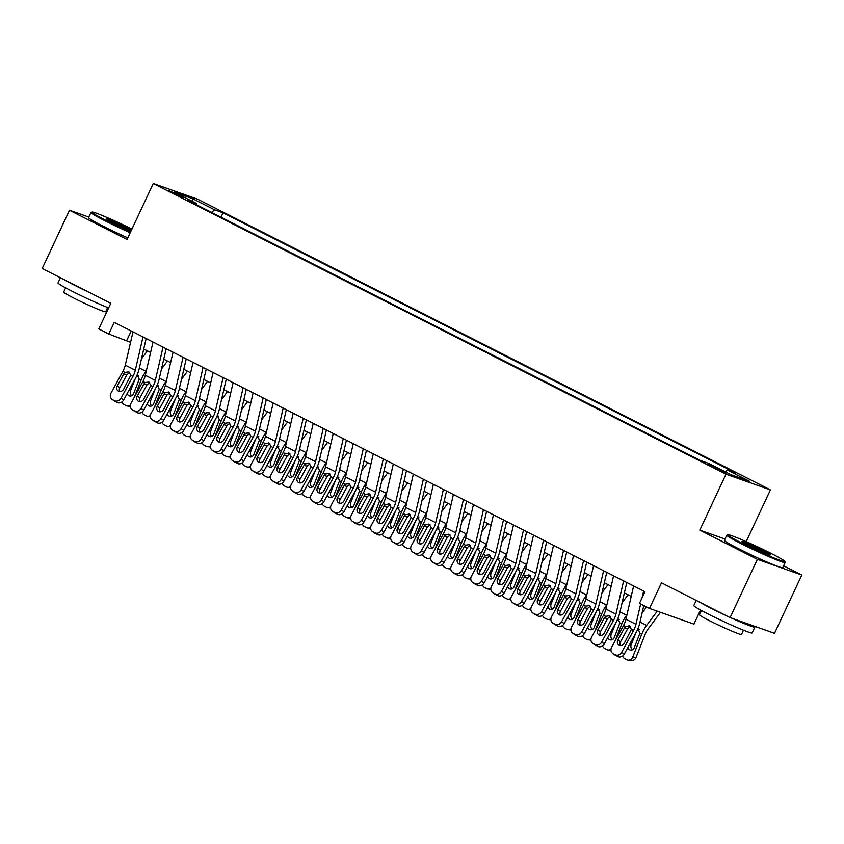 <?xml version="1.0" encoding="UTF-8"?>
<svg xmlns="http://www.w3.org/2000/svg" width="844" height="844" viewBox="0 0 844 844"><rect width="100%" height="100%" fill="white"/><g stroke="black" fill="none" stroke-linecap="round" stroke-linejoin="round"><path stroke-width="1.27" d="M172.292 192.727L183.602 197.58L179.972 195.439L168.663 190.586L172.292 192.727M770.424 489.879L197.686 199.216L153.27 183.538L726.009 474.201L770.424 489.879L746.191 541.626M724.985 539.021L699.803 530.127L757.384 559.35L801.8 575.028L783.601 565.796M801.8 575.028L774.507 633.285L730.092 617.608L661.506 582.803L649.49 608.44L693.916 624.117L700.52 610.012M88.82 217.066L69.493 210.251L42.2 268.508L110.786 303.312L98.78 328.949L108.792 334.034L130.567 342.305M757.384 559.35L730.092 617.608M649.49 608.44L639.478 603.354L644.943 591.697L114.256 322.376L108.792 334.034M722.749 470.92L707.388 463.978L715.311 468.293L726.262 472.988L722.749 470.92L722.422 471.617M196.441 204.723L196.388 203.404L187.99 200.429L700.647 460.613L709.055 463.578L731.083 474.75L749.324 481.196L727.296 470.013L735.704 472.978L223.038 212.804L214.64 209.839L211.559 212.403M196.388 203.404L174.36 192.221L192.611 198.656L214.64 209.839M699.803 530.127L726.009 474.201M69.493 210.251L127.064 239.464L153.27 183.538M143.744 348.983L150.601 352.465M163.768 359.154L170.625 362.625M183.792 369.313L190.649 372.795M203.815 379.473L210.673 382.954M223.85 389.643L230.697 393.114M243.874 399.803L250.731 403.284M263.898 409.962L270.755 413.444M283.922 420.133L290.779 423.604M303.945 430.292L310.803 433.774M323.98 440.452L330.827 443.933M344.004 450.622L350.861 454.093M364.028 460.782L370.885 464.263M384.052 470.941L390.909 474.423M404.076 481.101L410.933 484.583M424.11 491.271L430.957 494.753M444.134 501.431L450.991 504.912M464.158 511.591L471.015 515.072M484.182 521.761L491.039 525.242M504.206 531.92L511.063 535.402M524.229 542.08L531.087 545.562M544.264 552.25L551.111 555.732M564.288 562.41L571.145 565.891M584.312 572.57L591.169 576.051M604.336 582.74L611.193 586.221M624.36 592.899L631.217 596.381M131.21 330.985L126.8 340.385M725.196 471.764L727.296 470.013M220.991 217.182L223.038 212.804M192.611 198.656L192.348 201.347M643.645 591.043L642.073 597.816M640.659 603.956L635.954 624.296A12.892 6.319 -63.1 0 1 633.559 630.479L621.659 652.285L624.296 654.058A5.159 4.484 124.1 0 1 617.819 656.548L615.181 654.765A5.159 4.484 -55.9 0 0 621.659 652.285M643.814 605.549L639.784 622.988A19.328 9.484 -63.1 0 1 636.197 632.261L624.296 654.058M633.622 585.958L625.942 619.222A12.892 6.319 -63.1 0 1 623.547 625.393L611.647 647.2A5.159 4.484 -55.9 0 0 612.765 653.499A5.159 4.484 -55.9 0 0 613.177 653.752L615.181 654.765M630.341 626.491L627.609 628.78L624.433 627.989L617.882 639.984L620.519 641.767L627.609 628.78M613.177 653.752L617.819 656.548M615.814 655.535A5.159 4.484 124.1 0 1 615.392 655.282L612.765 653.499M620.519 641.767A4.125 3.587 -55.9 0 0 620.34 645.565M624.433 627.989L625.71 626.491L629.55 625.921L631.407 629.381L624.296 643.234A4.125 3.587 124.1 0 1 619.116 645.227A4.125 3.587 124.1 0 1 618.779 645.027A4.125 3.587 124.1 0 1 617.882 639.984M628.885 625.678L629.55 625.921M646.578 606.952L642.105 612.966M657.244 611.172L646.62 625.404A19.328 9.484 116.9 0 0 641.746 634.213L632.736 657.043L636.059 657.37A5.159 4.41 95.5 0 1 631.555 660.462L628.242 660.145A5.159 4.41 -84.5 0 0 632.736 657.043M660.504 612.322L648.319 628.664A12.892 6.319 116.9 0 0 645.059 634.54L636.059 657.37M638.011 628.569L639.879 633.274L634.298 647.612A4.125 3.524 95.5 0 1 630.7 650.091A4.125 3.524 95.5 0 1 629.603 649.774A4.125 3.524 95.5 0 1 627.809 647.622M628.242 660.145A5.159 4.41 -84.5 0 1 626.87 659.744L624.866 658.731A5.159 4.41 -84.5 0 1 622.608 655.988M639.267 629.624L636.946 630.827M635.87 632.863L631.206 644.689A4.125 3.524 -84.5 0 0 632.399 649.764M741.644 542.977A31.45 1.762 25.1 0 0 770.699 556.544A31.45 1.762 25.1 0 0 784.762 561.376A31.45 1.762 25.1 0 0 770.931 553.316A31.45 1.762 25.1 0 0 727.897 534.748A31.45 1.762 25.1 0 0 741.644 542.977M784.762 561.376L785.131 562.399A32.22 1.804 -154.9 0 1 785.131 562.515A32.22 1.804 -154.9 0 1 740.948 543.557A32.22 1.804 -154.9 0 1 726.779 535.18A32.22 1.804 -154.9 0 1 726.874 535.117L727.897 534.748M748.966 545.562A15.72 0.876 -154.9 0 1 742.045 541.531A15.72 0.876 -154.9 0 1 749.082 543.947A15.72 0.876 -154.9 0 1 763.609 550.731A15.72 0.876 -154.9 0 1 770.477 554.856A15.72 0.876 -154.9 0 1 748.966 545.562M768.483 554.339A14.949 0.833 25.1 0 0 762.923 551.311A14.949 0.833 25.1 0 0 743.722 542.745M753.84 625.995A32.22 1.804 -154.9 0 1 754.895 627.071L752.162 632.894A32.22 1.804 -154.9 0 1 707.989 613.936A32.22 1.804 -154.9 0 1 693.81 605.559L696.226 600.422M754.895 627.071A32.22 1.804 -154.9 0 1 732.086 618.314M725.703 615.381A32.22 1.804 -154.9 0 1 710.711 608.102A32.22 1.804 -154.9 0 1 699.982 602.331M743.469 630.204L741.486 634.424A23.199 1.298 -154.9 0 1 709.677 620.773A23.199 1.298 -154.9 0 1 699.476 614.749L701.459 610.518M785.131 562.515L782.736 567.643A32.22 1.804 -154.9 0 1 738.553 548.684A32.22 1.804 -154.9 0 1 724.384 540.308L726.779 535.18M131.938 229.051A31.45 1.762 25.1 0 0 92.07 212.066A31.45 1.762 25.1 0 0 105.816 220.305A31.45 1.762 25.1 0 0 130.567 232.005M130.219 232.744A32.22 1.804 -154.9 0 1 105.131 220.875A32.22 1.804 -154.9 0 1 90.962 212.509A32.22 1.804 -154.9 0 1 91.046 212.435L92.07 212.066M131.01 231.045A15.72 0.876 -154.9 0 1 113.138 222.89A15.72 0.876 -154.9 0 1 106.228 218.86A15.72 0.876 -154.9 0 1 113.265 221.276A15.72 0.876 -154.9 0 1 127.782 228.059A15.72 0.876 -154.9 0 1 131.495 230.011M131.136 230.771A14.949 0.833 25.1 0 0 127.096 228.629A14.949 0.833 25.1 0 0 107.895 220.062M108.633 307.912A32.22 1.804 -154.9 0 1 72.162 291.254A32.22 1.804 -154.9 0 1 57.993 282.888L60.399 277.739M89.875 292.71A32.22 1.804 -154.9 0 1 74.894 285.43A32.22 1.804 -154.9 0 1 64.165 279.649M107.642 307.522L105.669 311.752A23.199 1.298 -154.9 0 1 73.85 298.101A23.199 1.298 -154.9 0 1 63.648 292.066L65.632 287.846M127.813 237.871A32.22 1.804 -154.9 0 1 102.725 226.002A32.22 1.804 -154.9 0 1 88.557 217.636L90.962 212.509M623.611 580.883L615.93 614.137A12.892 6.319 -63.1 0 1 613.535 620.319L601.635 642.115L604.262 643.898A5.159 4.484 124.1 0 1 597.795 646.388L595.157 644.605A5.159 4.484 -55.9 0 0 601.635 642.115M626.775 582.487L619.76 612.828A19.328 9.484 -63.1 0 1 616.173 622.102L604.262 643.898M613.599 575.798L605.918 609.051A12.892 6.319 -63.1 0 1 603.523 615.234L591.612 637.041A5.159 4.484 -55.9 0 0 592.731 643.339A5.159 4.484 -55.9 0 0 593.153 643.592L595.157 644.605M610.317 616.331L607.585 618.61L604.409 617.829L597.858 629.814L600.495 631.597L607.585 618.61M593.153 643.592L597.795 646.388M595.79 645.365A5.159 4.484 124.1 0 1 595.368 645.122L592.731 643.339M600.495 631.597A4.125 3.587 -55.9 0 0 600.316 635.395M604.409 617.829L605.675 616.331L609.516 615.761L611.383 619.222L604.272 633.074A4.125 3.587 124.1 0 1 599.092 635.057A4.125 3.587 124.1 0 1 598.755 634.857A4.125 3.587 124.1 0 1 597.858 629.814M608.862 615.519L609.516 615.761M603.587 570.713L595.896 603.977A12.892 6.319 -63.1 0 1 593.511 610.149L581.6 631.956L584.238 633.739A5.159 4.484 124.1 0 1 577.771 636.218L575.133 634.445A5.159 4.484 -55.9 0 0 581.6 631.956M606.752 572.316L599.736 602.669A19.328 9.484 -63.1 0 1 596.149 611.932L584.238 633.739M593.575 565.638L585.884 598.892A12.892 6.319 -63.1 0 1 583.499 605.074L571.588 626.87A5.159 4.484 -55.9 0 0 572.707 633.179A5.159 4.484 -55.9 0 0 573.129 633.422L575.133 634.445M590.283 606.161L587.561 608.45L584.386 607.659L577.834 619.654L580.472 621.437L587.561 608.45M573.129 633.422L577.771 636.218M575.766 635.205A5.159 4.484 124.1 0 1 575.344 634.962L572.707 633.179M580.472 621.437A4.125 3.587 -55.9 0 0 580.282 625.235M584.386 607.659L585.652 606.161L589.492 605.591L591.349 609.062L584.238 622.904A4.125 3.587 124.1 0 1 579.068 624.898A4.125 3.587 124.1 0 1 578.731 624.697A4.125 3.587 124.1 0 1 577.834 619.654M588.838 605.348L589.492 605.591M583.563 560.553L575.872 593.807A12.892 6.319 -63.1 0 1 573.487 599.989L561.576 621.796L564.214 623.568A5.159 4.484 124.1 0 1 557.747 626.058L555.109 624.275A5.159 4.484 -55.9 0 0 561.576 621.796M586.717 562.157L579.701 592.499A19.328 9.484 -63.1 0 1 576.125 601.772L564.214 623.568M573.551 555.468L565.86 588.732A12.892 6.319 -63.1 0 1 563.476 594.904L551.565 616.711A5.159 4.484 -55.9 0 0 552.683 623.009A5.159 4.484 -55.9 0 0 553.105 623.262L555.109 624.275M570.259 596.001L567.537 598.29L564.362 597.499L557.81 609.495L560.448 611.278L567.537 598.29M553.105 623.262L557.747 626.058M555.742 625.045A5.159 4.484 124.1 0 1 555.32 624.792L552.683 623.009M560.448 611.278A4.125 3.587 -55.9 0 0 560.258 615.076M564.362 597.499L565.628 596.001L569.468 595.431L571.325 598.892L564.214 612.744A4.125 3.587 124.1 0 1 559.034 614.738A4.125 3.587 124.1 0 1 558.707 614.537A4.125 3.587 124.1 0 1 557.81 609.495M568.803 595.189L569.468 595.431M563.539 550.394L555.848 583.647A12.892 6.319 -63.1 0 1 553.464 589.829L541.553 611.626L544.19 613.409A5.159 4.484 124.1 0 1 537.712 615.898L535.085 614.115A5.159 4.484 -55.9 0 0 541.553 611.626M566.693 551.997L559.678 582.339A19.328 9.484 -63.1 0 1 556.091 591.612L544.19 613.409M553.527 545.308L545.836 578.562A12.892 6.319 -63.1 0 1 543.441 584.744L531.541 606.551A5.159 4.484 -55.9 0 0 532.659 612.849A5.159 4.484 -55.9 0 0 533.081 613.103L535.085 614.115M550.235 585.841L547.513 588.12L544.327 587.34L537.786 599.335L540.413 601.107L547.513 588.12M533.081 613.103L537.712 615.898M535.718 614.875A5.159 4.484 124.1 0 1 535.296 614.632L532.659 612.849M540.413 601.107A4.125 3.587 -55.9 0 0 540.234 604.905M544.327 587.34L545.604 585.841L549.444 585.272L551.301 588.732L544.19 602.584A4.125 3.587 124.1 0 1 539.01 604.568A4.125 3.587 124.1 0 1 538.672 604.378A4.125 3.587 124.1 0 1 537.786 599.335M548.779 585.029L549.444 585.272M628.063 594.777L622.081 602.795M626.976 614.738L626.596 615.244A19.328 9.484 116.9 0 0 621.711 624.054L615.044 640.965M617.987 618.409L619.855 623.115L614.274 637.452A4.125 3.524 95.5 0 1 610.666 639.931A4.125 3.524 95.5 0 1 609.579 639.615A4.125 3.524 95.5 0 1 607.785 637.463M610.993 649.173A5.159 4.41 -84.5 0 1 608.218 649.986A5.159 4.41 -84.5 0 1 606.847 649.585L604.842 648.561A5.159 4.41 -84.5 0 1 602.584 645.818M619.243 619.464L616.922 620.667M615.846 622.703L611.183 634.519A4.125 3.524 -84.5 0 0 612.375 639.604M608.028 584.607L602.046 592.636M606.952 604.578L606.572 605.085A19.328 9.484 116.9 0 0 601.688 613.894L595.02 630.795M597.963 608.239L599.831 612.944L594.239 627.292A4.125 3.524 95.5 0 1 590.642 629.772A4.125 3.524 95.5 0 1 589.545 629.445A4.125 3.524 95.5 0 1 587.751 627.303M590.969 639.014A5.159 4.41 -84.5 0 1 588.184 639.815A5.159 4.41 -84.5 0 1 586.823 639.414L584.818 638.402A5.159 4.41 -84.5 0 1 582.56 635.659M599.219 609.294L596.887 610.497M595.822 612.533L591.159 624.36A4.125 3.524 -84.5 0 0 592.351 629.445M588.004 574.447L582.022 582.476M586.918 594.419L586.548 594.914A19.328 9.484 116.9 0 0 581.664 603.724L574.996 620.635M577.94 598.079L579.807 602.785L574.215 617.122A4.125 3.524 95.5 0 1 570.618 619.601A4.125 3.524 95.5 0 1 569.521 619.285A4.125 3.524 95.5 0 1 567.727 617.133M570.934 628.854A5.159 4.41 -84.5 0 1 568.16 629.656A5.159 4.41 -84.5 0 1 566.788 629.255L564.794 628.242A5.159 4.41 -84.5 0 1 562.537 625.499M579.195 599.134L576.863 600.337M575.787 602.373L571.135 614.2A4.125 3.524 -84.5 0 0 572.327 619.274M567.98 564.288L561.999 572.306M566.894 584.248L566.524 584.755A19.328 9.484 116.9 0 0 561.64 593.564L554.972 610.476M557.905 587.92L559.783 592.625L554.191 606.963A4.125 3.524 95.5 0 1 550.594 609.442A4.125 3.524 95.5 0 1 549.497 609.125A4.125 3.524 95.5 0 1 547.703 606.973M550.91 618.684A5.159 4.41 -84.5 0 1 548.136 619.496A5.159 4.41 -84.5 0 1 546.764 619.095L544.76 618.072A5.159 4.41 -84.5 0 1 542.502 615.339M559.161 588.975L556.84 590.178M555.763 592.214L551.1 604.03A4.125 3.524 -84.5 0 0 552.303 609.115M543.515 540.223L535.824 573.487A12.892 6.319 -63.1 0 1 533.429 579.659L521.529 601.466L524.166 603.249A5.159 4.484 124.1 0 1 517.688 605.728L515.051 603.956A5.159 4.484 -55.9 0 0 521.529 601.466M546.669 541.827L539.654 572.179A19.328 9.484 -63.1 0 1 536.067 581.442L524.166 603.249M533.503 535.149L525.812 568.402A12.892 6.319 -63.1 0 1 523.417 574.585L511.517 596.381A5.159 4.484 -55.9 0 0 512.635 602.69A5.159 4.484 -55.9 0 0 513.057 602.933L515.051 603.956M530.211 575.671L527.489 577.961L524.303 577.18L517.752 589.165L520.389 590.948L527.489 577.961M513.057 602.933L517.688 605.728M515.684 604.715A5.159 4.484 124.1 0 1 515.273 604.473L512.635 602.69M520.389 590.948A4.125 3.587 -55.9 0 0 520.21 594.746M524.303 577.18L525.58 575.671L529.42 575.112L531.277 578.573L524.166 592.414A4.125 3.587 124.1 0 1 518.986 594.408A4.125 3.587 124.1 0 1 518.649 594.208A4.125 3.587 124.1 0 1 517.752 589.165M528.755 574.859L529.42 575.112M547.956 554.118L541.975 562.146M546.87 574.089L546.49 574.595A19.328 9.484 116.9 0 0 541.616 583.404L534.948 600.306M537.881 577.75L539.759 582.455L534.168 596.803A4.125 3.524 95.5 0 1 530.57 599.282A4.125 3.524 95.5 0 1 529.473 598.955A4.125 3.524 95.5 0 1 527.679 596.813M530.887 608.524A5.159 4.41 -84.5 0 1 528.112 609.326A5.159 4.41 -84.5 0 1 526.74 608.925L524.736 607.912A5.159 4.41 -84.5 0 1 522.478 605.169M539.137 578.805L536.816 580.007M535.74 582.043L531.076 593.87A4.125 3.524 -84.5 0 0 532.269 598.955M523.48 530.064L515.8 563.317A12.892 6.319 -63.1 0 1 513.405 569.5L501.505 591.306L504.132 593.079A5.159 4.484 124.1 0 1 497.665 595.569L495.027 593.786A5.159 4.484 -55.9 0 0 501.505 591.306M526.645 531.667L519.63 562.02A19.328 9.484 -63.1 0 1 516.043 571.282L504.132 593.079M513.468 524.979L505.788 558.243A12.892 6.319 -63.1 0 1 503.393 564.414L491.493 586.221A5.159 4.484 -55.9 0 0 492.611 592.52A5.159 4.484 -55.9 0 0 493.023 592.773L495.027 593.786M510.187 565.512L507.455 567.801L504.279 567.01L497.728 579.005L500.365 580.788L507.455 567.801M493.023 592.773L497.665 595.569M495.66 594.556A5.159 4.484 124.1 0 1 495.238 594.303L492.611 592.52M500.365 580.788A4.125 3.587 -55.9 0 0 500.186 584.586M504.279 567.01L505.545 565.512L509.396 564.942L511.253 568.402L504.142 582.254A4.125 3.587 124.1 0 1 498.962 584.248A4.125 3.587 124.1 0 1 498.625 584.048A4.125 3.587 124.1 0 1 497.728 579.005M508.732 564.699L509.396 564.942M527.933 543.958L521.951 551.987M526.846 563.929L526.466 564.425A19.328 9.484 116.9 0 0 521.581 573.234L514.924 590.146M517.857 567.59L519.725 572.295L514.144 586.633A4.125 3.524 95.5 0 1 510.536 589.112A4.125 3.524 95.5 0 1 509.449 588.795A4.125 3.524 95.5 0 1 507.655 586.643M510.863 598.364A5.159 4.41 -84.5 0 1 508.088 599.166A5.159 4.41 -84.5 0 1 506.716 598.765L504.712 597.752A5.159 4.41 -84.5 0 1 502.454 595.009M519.113 568.645L516.792 569.848M515.716 571.884L511.053 583.71A4.125 3.524 -84.5 0 0 512.245 588.785M503.457 519.904L495.766 553.158A12.892 6.319 -63.1 0 1 493.381 559.34L481.47 581.136L484.108 582.919A5.159 4.484 124.1 0 1 477.641 585.409L475.003 583.626A5.159 4.484 -55.9 0 0 481.47 581.136M506.622 521.508L499.606 551.849A19.328 9.484 -63.1 0 1 496.019 561.123L484.108 582.919M493.445 514.819L485.754 548.072A12.892 6.319 -63.1 0 1 483.369 554.255L471.458 576.062A5.159 4.484 -55.9 0 0 472.577 582.36A5.159 4.484 -55.9 0 0 472.999 582.613L475.003 583.626M490.153 555.352L487.431 557.631L484.256 556.85L477.704 568.845L480.341 570.618L487.431 557.631M472.999 582.613L477.641 585.409M475.636 584.386A5.159 4.484 124.1 0 1 475.214 584.143L472.577 582.36M480.341 570.618A4.125 3.587 -55.9 0 0 480.162 574.416M484.256 556.85L485.522 555.352L489.362 554.782L491.219 558.243L484.118 572.095A4.125 3.587 124.1 0 1 478.938 574.078A4.125 3.587 124.1 0 1 478.601 573.888A4.125 3.587 124.1 0 1 477.704 568.845M488.708 554.54L489.362 554.782M507.898 533.798L501.916 541.816M506.822 553.759L506.442 554.265A19.328 9.484 116.9 0 0 501.558 563.075L494.89 579.986M497.833 557.43L499.701 562.136L494.12 576.473A4.125 3.524 95.5 0 1 490.512 578.952A4.125 3.524 95.5 0 1 489.414 578.636A4.125 3.524 95.5 0 1 487.621 576.484M490.839 588.194A5.159 4.41 -84.5 0 1 488.054 589.006A5.159 4.41 -84.5 0 1 486.693 588.606L484.688 587.582A5.159 4.41 -84.5 0 1 482.43 584.85M499.089 558.485L496.757 559.688M495.692 561.724L491.029 573.54A4.125 3.524 -84.5 0 0 492.221 578.625M483.433 509.734L475.742 542.998A12.892 6.319 -63.1 0 1 473.357 549.17L461.446 570.977L464.084 572.759A5.159 4.484 124.1 0 1 457.617 575.239L454.979 573.466A5.159 4.484 -55.9 0 0 461.446 570.977M486.587 511.337L479.571 541.69A19.328 9.484 -63.1 0 1 475.995 550.953L464.084 572.759M473.421 504.659L465.73 537.913A12.892 6.319 -63.1 0 1 463.345 544.095L451.434 565.891A5.159 4.484 -55.9 0 0 452.553 572.2A5.159 4.484 -55.9 0 0 452.975 572.443L454.979 573.466M470.129 545.182L467.407 547.471L464.232 546.69L457.68 558.675L460.318 560.458L467.407 547.471M452.975 572.443L457.617 575.239M455.612 574.226A5.159 4.484 124.1 0 1 455.19 573.983L452.553 572.2M460.318 560.458A4.125 3.587 -55.9 0 0 460.128 564.256M464.232 546.69L465.498 545.182L469.338 544.623L471.195 548.083L464.084 561.925A4.125 3.587 124.1 0 1 458.914 563.919A4.125 3.587 124.1 0 1 458.577 563.718A4.125 3.587 124.1 0 1 457.68 558.675M468.673 544.369L469.338 544.623M487.874 523.628L481.892 531.657M486.798 543.599L486.418 544.106A19.328 9.484 116.9 0 0 481.534 552.915L474.866 569.827M477.809 547.26L479.677 551.965L474.085 566.313A4.125 3.524 95.5 0 1 470.488 568.793A4.125 3.524 95.5 0 1 469.391 568.466A4.125 3.524 95.5 0 1 467.597 566.324M470.804 578.034A5.159 4.41 -84.5 0 1 468.03 578.836A5.159 4.41 -84.5 0 1 466.669 578.435L464.664 577.423A5.159 4.41 -84.5 0 1 462.406 574.68M479.065 548.315L476.733 549.518M475.657 551.554L471.005 563.381A4.125 3.524 -84.5 0 0 472.197 568.466M463.409 499.574L455.718 532.828A12.892 6.319 -63.1 0 1 453.333 539.01L441.423 560.817L444.06 562.6A5.159 4.484 124.1 0 1 437.582 565.079L434.955 563.296A5.159 4.484 -55.9 0 0 441.423 560.817M466.563 501.178L459.547 531.53A19.328 9.484 -63.1 0 1 455.96 540.793L444.06 562.6M453.397 494.489L445.706 527.753A12.892 6.319 -63.1 0 1 443.311 533.925L431.411 555.732A5.159 4.484 -55.9 0 0 432.529 562.03A5.159 4.484 -55.9 0 0 432.951 562.283L434.955 563.296M450.105 535.022L447.383 537.312L444.197 536.52L437.656 548.516L440.294 550.299L447.383 537.312M432.951 562.283L437.582 565.079M435.588 564.066A5.159 4.484 124.1 0 1 435.166 563.813L432.529 562.03M440.294 550.299A4.125 3.587 -55.9 0 0 440.104 554.097M444.197 536.52L445.474 535.022L449.314 534.452L451.171 537.913L444.06 551.765A4.125 3.587 124.1 0 1 438.88 553.759A4.125 3.587 124.1 0 1 438.553 553.558A4.125 3.587 124.1 0 1 437.656 548.516M448.649 534.21L449.314 534.452M467.85 513.468L461.868 521.497M466.764 533.44L466.394 533.936A19.328 9.484 116.9 0 0 461.51 542.745L454.842 559.656M457.775 537.101L459.653 541.806L454.061 556.143A4.125 3.524 95.5 0 1 450.464 558.622A4.125 3.524 95.5 0 1 449.367 558.306A4.125 3.524 95.5 0 1 447.573 556.154M450.78 567.875A5.159 4.41 -84.5 0 1 448.006 568.677A5.159 4.41 -84.5 0 1 446.634 568.276L444.64 567.263A5.159 4.41 -84.5 0 1 442.372 564.52M459.031 538.155L456.709 539.358M455.633 541.394L450.97 553.221A4.125 3.524 -84.5 0 0 452.173 558.295M443.385 489.414L435.694 522.668A12.892 6.319 -63.1 0 1 433.299 528.85L421.399 550.647L424.036 552.43A5.159 4.484 124.1 0 1 417.558 554.919L414.921 553.136A5.159 4.484 -55.9 0 0 421.399 550.647M446.539 491.018L439.524 521.36A19.328 9.484 -63.1 0 1 435.937 530.633L424.036 552.43M433.373 484.329L425.682 517.583A12.892 6.319 -63.1 0 1 423.287 523.765L411.387 545.572A5.159 4.484 -55.9 0 0 412.505 551.87A5.159 4.484 -55.9 0 0 412.927 552.124L414.921 553.136M430.081 524.862L427.359 527.141L424.173 526.361L417.632 538.356L420.259 540.128L427.359 527.141M412.927 552.124L417.558 554.919M415.554 553.896A5.159 4.484 124.1 0 1 415.142 553.653L412.505 551.87M420.259 540.128A4.125 3.587 -55.9 0 0 420.08 543.926M424.173 526.361L425.45 524.862L429.29 524.293L431.147 527.753L424.036 541.605A4.125 3.587 124.1 0 1 418.856 543.589A4.125 3.587 124.1 0 1 418.518 543.399A4.125 3.587 124.1 0 1 417.632 538.356M428.625 524.05L429.29 524.293M447.826 503.309L441.845 511.327M446.74 523.269L446.36 523.776A19.328 9.484 116.9 0 0 441.486 532.585L434.818 549.497M437.751 526.941L439.629 531.646L434.038 545.984A4.125 3.524 95.5 0 1 430.44 548.463A4.125 3.524 95.5 0 1 429.343 548.146A4.125 3.524 95.5 0 1 427.549 545.994M430.756 557.705A5.159 4.41 -84.5 0 1 427.982 558.517A5.159 4.41 -84.5 0 1 426.61 558.116L424.606 557.093A5.159 4.41 -84.5 0 1 422.348 554.36M439.007 527.996L436.686 529.199M435.609 531.235L430.946 543.051A4.125 3.524 -84.5 0 0 432.139 548.136M423.361 479.244L415.67 512.508A12.892 6.319 -63.1 0 1 413.275 518.68L401.375 540.487L404.002 542.27A5.159 4.484 124.1 0 1 397.535 544.749L394.897 542.977A5.159 4.484 -55.9 0 0 401.375 540.487M426.515 480.848L419.5 511.2A19.328 9.484 -63.1 0 1 415.913 520.463L404.002 542.27M413.338 474.17L405.658 507.423A12.892 6.319 -63.1 0 1 403.263 513.606L391.363 535.402A5.159 4.484 -55.9 0 0 392.481 541.711A5.159 4.484 -55.9 0 0 392.893 541.953L394.897 542.977M410.057 514.692L407.325 516.982L404.149 516.201L397.598 528.186L400.235 529.969L407.325 516.982M392.893 541.953L397.535 544.749M395.53 543.736A5.159 4.484 124.1 0 1 395.108 543.494L392.481 541.711M400.235 529.969A4.125 3.587 -55.9 0 0 400.056 533.767M404.149 516.201L405.426 514.703L409.266 514.133L411.123 517.594L404.012 531.435A4.125 3.587 124.1 0 1 398.832 533.429A4.125 3.587 124.1 0 1 398.495 533.229A4.125 3.587 124.1 0 1 397.598 528.186M408.601 513.88L409.266 514.133M427.802 493.139L421.821 501.167M426.716 513.11L426.336 513.616A19.328 9.484 116.9 0 0 421.462 522.425L414.794 539.337M417.727 516.771L419.595 521.476L414.014 535.824A4.125 3.524 95.5 0 1 410.406 538.303A4.125 3.524 95.5 0 1 409.319 537.976A4.125 3.524 95.5 0 1 407.525 535.834M410.733 547.545A5.159 4.41 -84.5 0 1 407.958 548.347A5.159 4.41 -84.5 0 1 406.586 547.946L404.582 546.933A5.159 4.41 -84.5 0 1 402.324 544.19M418.983 517.826L416.662 519.028M415.586 521.064L410.922 532.891A4.125 3.524 -84.5 0 0 412.115 537.976M403.327 469.085L395.646 502.338A12.892 6.319 -63.1 0 1 393.251 508.521L381.34 530.327L383.978 532.11A5.159 4.484 124.1 0 1 377.511 534.59L374.873 532.807A5.159 4.484 -55.9 0 0 381.34 530.327M406.491 470.688L399.476 501.041A19.328 9.484 -63.1 0 1 395.889 510.303L383.978 532.11M393.315 464L385.624 497.264A12.892 6.319 -63.1 0 1 383.239 503.435L371.328 525.242A5.159 4.484 -55.9 0 0 372.447 531.551A5.159 4.484 -55.9 0 0 372.869 531.794L374.873 532.807M390.023 504.533L387.301 506.822L384.125 506.031L377.574 518.026L380.211 519.809L387.301 506.822M372.869 531.794L377.511 534.59M375.506 533.577A5.159 4.484 124.1 0 1 375.084 533.324L372.447 531.551M380.211 519.809A4.125 3.587 -55.9 0 0 380.032 523.607M384.125 506.031L385.392 504.533L389.232 503.963L391.099 507.423L383.988 521.275A4.125 3.587 124.1 0 1 378.808 523.269A4.125 3.587 124.1 0 1 378.471 523.069A4.125 3.587 124.1 0 1 377.574 518.026M388.578 503.72L389.232 503.963M407.768 482.979L401.786 491.008M406.692 502.95L406.312 503.446A19.328 9.484 116.9 0 0 401.427 512.255L394.76 529.167M397.703 506.611L399.571 511.316L393.99 525.654A4.125 3.524 95.5 0 1 390.382 528.133A4.125 3.524 95.5 0 1 389.284 527.817A4.125 3.524 95.5 0 1 387.501 525.664M390.709 537.385A5.159 4.41 -84.5 0 1 387.934 538.187A5.159 4.41 -84.5 0 1 386.563 537.786L384.558 536.773A5.159 4.41 -84.5 0 1 382.3 534.03M398.959 507.666L396.627 508.869M395.562 510.905L390.899 522.731A4.125 3.524 -84.5 0 0 392.091 527.806M387.744 472.819L381.762 480.837M386.668 492.78L386.288 493.286A19.328 9.484 116.9 0 0 381.404 502.096L374.736 519.007M377.679 496.451L379.547 501.157L373.955 515.494A4.125 3.524 95.5 0 1 370.358 517.973A4.125 3.524 95.5 0 1 369.261 517.657A4.125 3.524 95.5 0 1 367.467 515.505M370.685 527.215A5.159 4.41 -84.5 0 1 367.9 528.027A5.159 4.41 -84.5 0 1 366.539 527.627L364.534 526.603A5.159 4.41 -84.5 0 1 362.276 523.871M378.935 497.506L376.603 498.709M375.527 500.745L370.875 512.561A4.125 3.524 -84.5 0 0 372.067 517.646M367.72 462.66L361.738 470.678M366.634 482.62L366.264 483.127A19.328 9.484 116.9 0 0 361.38 491.936L354.712 508.848M357.656 486.281L359.523 490.986L353.931 505.334A4.125 3.524 95.5 0 1 350.334 507.814A4.125 3.524 95.5 0 1 349.237 507.487A4.125 3.524 95.5 0 1 347.443 505.345M350.65 517.055A5.159 4.41 -84.5 0 1 347.876 517.857A5.159 4.41 -84.5 0 1 346.504 517.456L344.51 516.444A5.159 4.41 -84.5 0 1 342.242 513.701M358.9 487.336L356.579 488.539M355.503 490.575L350.84 502.402A4.125 3.524 -84.5 0 0 352.043 507.487M383.303 458.925L375.612 492.179A12.892 6.319 -63.1 0 1 373.227 498.361L361.316 520.157L363.954 521.94A5.159 4.484 124.1 0 1 357.487 524.43L354.849 522.647A5.159 4.484 -55.9 0 0 361.316 520.157M386.457 460.529L379.441 490.87A19.328 9.484 -63.1 0 1 375.865 500.144L363.954 521.94M373.291 453.84L365.6 487.104A12.892 6.319 -63.1 0 1 363.215 493.276L351.304 515.083A5.159 4.484 -55.9 0 0 352.423 521.381A5.159 4.484 -55.9 0 0 352.845 521.634L354.849 522.647M369.999 494.373L367.277 496.652L364.102 495.871L357.55 507.866L360.188 509.639L367.277 496.652M352.845 521.634L357.487 524.43M355.482 523.407A5.159 4.484 124.1 0 1 355.06 523.164L352.423 521.381M360.188 509.639A4.125 3.587 -55.9 0 0 359.998 513.437M364.102 495.871L365.368 494.373L369.208 493.803L371.065 497.264L363.954 511.116A4.125 3.587 124.1 0 1 358.784 513.099A4.125 3.587 124.1 0 1 358.447 512.909A4.125 3.587 124.1 0 1 357.55 507.866M368.543 493.561L369.208 493.803M363.279 448.765L355.588 482.019A12.892 6.319 -63.1 0 1 353.203 488.191L341.292 509.998L343.93 511.781A5.159 4.484 124.1 0 1 337.452 514.26L334.825 512.487A5.159 4.484 -55.9 0 0 341.292 509.998M366.433 450.358L359.417 480.711A19.328 9.484 -63.1 0 1 355.83 489.974L343.93 511.781M353.267 443.68L345.576 476.934A12.892 6.319 -63.1 0 1 343.192 483.116L331.281 504.912A5.159 4.484 -55.9 0 0 332.399 511.221A5.159 4.484 -55.9 0 0 332.821 511.464L334.825 512.487M349.975 484.203L347.253 486.492L344.067 485.711L337.526 497.696L340.164 499.479L347.253 486.492M332.821 511.464L337.452 514.26M335.458 513.247A5.159 4.484 124.1 0 1 335.036 513.004L332.399 511.221M340.164 499.479A4.125 3.587 -55.9 0 0 339.974 503.277M344.067 485.711L345.344 484.213L349.184 483.644L351.041 487.104L343.93 500.956A4.125 3.587 124.1 0 1 338.75 502.94A4.125 3.587 124.1 0 1 338.423 502.739A4.125 3.587 124.1 0 1 337.526 497.696M348.519 483.39L349.184 483.644M343.255 438.595L335.564 471.859A12.892 6.319 -63.1 0 1 333.169 478.031L321.269 499.838L323.906 501.621A5.159 4.484 124.1 0 1 317.428 504.1L314.791 502.317A5.159 4.484 -55.9 0 0 321.269 499.838M346.409 440.199L339.393 470.551A19.328 9.484 -63.1 0 1 335.806 479.814L323.906 501.621M333.243 433.521L325.552 466.774A12.892 6.319 -63.1 0 1 323.157 472.946L311.257 494.753A5.159 4.484 -55.9 0 0 312.375 501.062A5.159 4.484 -55.9 0 0 312.797 501.304L314.791 502.317M329.951 474.043L327.229 476.332L324.043 475.541L317.502 487.537L320.129 489.32L327.229 476.332M312.797 501.304L317.428 504.1M315.424 503.087A5.159 4.484 124.1 0 1 315.012 502.834L312.375 501.062M320.129 489.32A4.125 3.587 -55.9 0 0 319.95 493.118M324.043 475.541L325.32 474.043L329.16 473.473L331.017 476.934L323.906 490.786A4.125 3.587 124.1 0 1 318.726 492.78A4.125 3.587 124.1 0 1 318.388 492.579A4.125 3.587 124.1 0 1 317.502 487.537M328.495 473.231L329.16 473.473M347.696 452.489L341.714 460.518M346.61 472.461L346.24 472.957A19.328 9.484 116.9 0 0 341.356 481.766L334.688 498.677M337.621 476.121L339.499 480.827L333.907 495.164A4.125 3.524 95.5 0 1 330.31 497.643A4.125 3.524 95.5 0 1 329.213 497.327A4.125 3.524 95.5 0 1 327.419 495.175M330.626 506.896A5.159 4.41 -84.5 0 1 327.852 507.698A5.159 4.41 -84.5 0 1 326.48 507.297L324.476 506.284A5.159 4.41 -84.5 0 1 322.218 503.541M338.877 477.176L336.556 478.379M335.479 480.415L330.816 492.242A4.125 3.524 -84.5 0 0 332.008 497.316M323.231 428.435L315.54 461.689A12.892 6.319 -63.1 0 1 313.145 467.871L301.245 489.668L303.882 491.451A5.159 4.484 124.1 0 1 297.404 493.94L294.767 492.157A5.159 4.484 -55.9 0 0 301.245 489.668M326.385 430.039L319.37 460.381A19.328 9.484 -63.1 0 1 315.783 469.654L303.882 491.451M313.208 423.35L305.528 456.615A12.892 6.319 -63.1 0 1 303.133 462.786L291.233 484.593A5.159 4.484 -55.9 0 0 292.351 490.892A5.159 4.484 -55.9 0 0 292.762 491.145L294.767 492.157M309.927 463.883L307.195 466.162L304.019 465.382L297.468 477.377L300.105 479.149L307.195 466.162M292.762 491.145L297.404 493.94M295.4 492.917A5.159 4.484 124.1 0 1 294.978 492.674L292.351 490.892M300.105 479.149A4.125 3.587 -55.9 0 0 299.926 482.947M304.019 465.382L305.296 463.883L309.136 463.314L310.993 466.774L303.882 480.626A4.125 3.587 124.1 0 1 298.702 482.61A4.125 3.587 124.1 0 1 298.365 482.42A4.125 3.587 124.1 0 1 297.468 477.377M308.471 463.071L309.136 463.314M327.672 442.33L321.691 450.348M326.586 462.29L326.206 462.797A19.328 9.484 116.9 0 0 321.332 471.606L314.664 488.518M317.597 465.962L319.465 470.667L313.884 485.005A4.125 3.524 95.5 0 1 310.276 487.484A4.125 3.524 95.5 0 1 309.189 487.167A4.125 3.524 95.5 0 1 307.395 485.015M310.603 496.726A5.159 4.41 -84.5 0 1 307.828 497.538A5.159 4.41 -84.5 0 1 306.456 497.137L304.452 496.114A5.159 4.41 -84.5 0 1 302.194 493.381M318.853 467.017L316.532 468.22M315.456 470.256L310.792 482.072A4.125 3.524 -84.5 0 0 311.985 487.157M303.196 418.276L295.516 451.529A12.892 6.319 -63.1 0 1 293.121 457.701L281.221 479.508L283.848 481.291A5.159 4.484 124.1 0 1 277.381 483.77L274.743 481.998A5.159 4.484 -55.9 0 0 281.221 479.508M306.361 419.869L299.346 450.221A19.328 9.484 -63.1 0 1 295.759 459.484L283.848 481.291M293.184 413.191L285.494 446.444A12.892 6.319 -63.1 0 1 283.109 452.627L271.198 474.423A5.159 4.484 -55.9 0 0 272.317 480.732A5.159 4.484 -55.9 0 0 272.739 480.974L274.743 481.998M289.903 453.713L287.171 456.003L283.995 455.222L277.444 467.207L280.081 468.99L287.171 456.003M272.739 480.974L277.381 483.77M275.376 482.757A5.159 4.484 124.1 0 1 274.954 482.515L272.317 480.732M280.081 468.99A4.125 3.587 -55.9 0 0 279.902 472.788M283.995 455.222L285.261 453.724L289.102 453.154L290.969 456.615L283.858 470.467A4.125 3.587 124.1 0 1 278.678 472.45A4.125 3.587 124.1 0 1 278.341 472.25A4.125 3.587 124.1 0 1 277.444 467.207M288.448 452.901L289.102 453.154M307.638 432.17L301.656 440.188M306.562 452.131L306.182 452.637A19.328 9.484 116.9 0 0 301.297 461.446L294.63 478.358M297.573 455.792L299.441 460.497L293.86 474.845A4.125 3.524 95.5 0 1 290.252 477.324A4.125 3.524 95.5 0 1 289.154 476.997A4.125 3.524 95.5 0 1 287.371 474.856M290.579 486.566A5.159 4.41 -84.5 0 1 287.804 487.368A5.159 4.41 -84.5 0 1 286.433 486.967L284.428 485.954A5.159 4.41 -84.5 0 1 282.17 483.211M298.829 456.847L296.508 458.049M295.432 460.086L290.769 471.912A4.125 3.524 -84.5 0 0 291.961 476.997M283.173 408.106L275.482 441.37A12.892 6.319 -63.1 0 1 273.097 447.542L261.186 469.348L263.824 471.131A5.159 4.484 124.1 0 1 257.357 473.611L254.719 471.828A5.159 4.484 -55.9 0 0 261.186 469.348M286.327 409.709L279.311 440.062A19.328 9.484 -63.1 0 1 275.735 449.324L263.824 471.131M273.161 403.031L265.47 436.285A12.892 6.319 -63.1 0 1 263.085 442.456L251.174 464.263A5.159 4.484 -55.9 0 0 252.293 470.572A5.159 4.484 -55.9 0 0 252.715 470.815L254.719 471.828M269.869 443.554L267.147 445.843L263.972 445.052L257.42 457.047L260.058 458.83L267.147 445.843M252.715 470.815L257.357 473.611M255.352 472.598A5.159 4.484 124.1 0 1 254.93 472.345L252.293 470.572M260.058 458.83A4.125 3.587 -55.9 0 0 259.868 462.628M263.972 445.052L265.238 443.554L269.078 442.984L270.935 446.444L263.824 460.296A4.125 3.587 124.1 0 1 258.654 462.29A4.125 3.587 124.1 0 1 258.317 462.09A4.125 3.587 124.1 0 1 257.42 457.047M268.424 442.741L269.078 442.984M287.614 422L281.632 430.029M286.538 441.971L286.158 442.478A19.328 9.484 116.9 0 0 281.274 451.276L274.606 468.188M277.549 445.632L279.417 450.337L273.825 464.685A4.125 3.524 95.5 0 1 270.228 467.154A4.125 3.524 95.5 0 1 269.13 466.837A4.125 3.524 95.5 0 1 267.337 464.685M270.555 476.406A5.159 4.41 -84.5 0 1 267.77 477.208A5.159 4.41 -84.5 0 1 266.409 476.807L264.404 475.794A5.159 4.41 -84.5 0 1 262.146 473.051M278.805 446.687L276.473 447.89M275.408 449.926L270.745 461.752A4.125 3.524 -84.5 0 0 271.937 466.827M263.149 397.946L255.458 431.2A12.892 6.319 -63.1 0 1 253.073 437.382L241.162 459.178L243.8 460.961A5.159 4.484 124.1 0 1 237.322 463.451L234.695 461.668A5.159 4.484 -55.9 0 0 241.162 459.178M266.303 399.55L259.287 429.891A19.328 9.484 -63.1 0 1 255.7 439.165L243.8 460.961M253.137 392.861L245.446 426.125A12.892 6.319 -63.1 0 1 243.061 432.297L231.15 454.104A5.159 4.484 -55.9 0 0 232.269 460.402A5.159 4.484 -55.9 0 0 232.691 460.655L234.695 461.668M249.845 433.394L247.123 435.673L243.948 434.892L237.396 446.887L240.034 448.66L247.123 435.673M232.691 460.655L237.322 463.451M235.328 462.428A5.159 4.484 124.1 0 1 234.906 462.185L232.269 460.402M240.034 448.66A4.125 3.587 -55.9 0 0 239.844 452.458M243.948 434.892L245.214 433.394L249.054 432.824L250.911 436.285L243.8 450.137A4.125 3.587 124.1 0 1 238.62 452.12A4.125 3.587 124.1 0 1 238.293 451.93A4.125 3.587 124.1 0 1 237.396 446.887M248.389 432.582L249.054 432.824M267.59 411.84L261.608 419.858M266.504 431.801L266.134 432.307A19.328 9.484 116.9 0 0 261.25 441.117L254.582 458.028M257.525 435.472L259.393 440.178L253.801 454.515A4.125 3.524 95.5 0 1 250.204 456.994A4.125 3.524 95.5 0 1 249.107 456.678A4.125 3.524 95.5 0 1 247.313 454.526M250.52 466.247A5.159 4.41 -84.5 0 1 247.746 467.048A5.159 4.41 -84.5 0 1 246.374 466.648L244.38 465.624A5.159 4.41 -84.5 0 1 242.112 462.892M258.781 436.527L256.449 437.73M255.373 439.766L250.71 451.582A4.125 3.524 -84.5 0 0 251.913 456.667M243.125 387.786L235.434 421.04A12.892 6.319 -63.1 0 1 233.039 427.212L221.139 449.019L223.776 450.801A5.159 4.484 124.1 0 1 217.298 453.281L214.661 451.508A5.159 4.484 -55.9 0 0 221.139 449.019M246.279 389.379L239.263 419.732A19.328 9.484 -63.1 0 1 235.676 428.995L223.776 450.801M233.113 382.701L225.422 415.955A12.892 6.319 -63.1 0 1 223.027 422.137L211.127 443.933A5.159 4.484 -55.9 0 0 212.245 450.242A5.159 4.484 -55.9 0 0 212.667 450.485L214.661 451.508M229.821 423.224L227.099 425.513L223.913 424.732L217.372 436.717L219.999 438.5L227.099 425.513M212.667 450.485L217.298 453.281M215.294 452.268A5.159 4.484 124.1 0 1 214.882 452.025L212.245 450.242M219.999 438.5A4.125 3.587 -55.9 0 0 219.82 442.298M223.913 424.732L225.19 423.234L229.03 422.665L230.887 426.125L223.776 439.977A4.125 3.587 124.1 0 1 218.596 441.961A4.125 3.587 124.1 0 1 218.258 441.76A4.125 3.587 124.1 0 1 217.372 436.717M228.365 422.411L229.03 422.665M247.566 401.681L241.584 409.699M246.48 421.641L246.11 422.148A19.328 9.484 116.9 0 0 241.226 430.957L234.558 447.869M237.491 425.302L239.369 430.007L233.777 444.355A4.125 3.524 95.5 0 1 230.18 446.835A4.125 3.524 95.5 0 1 229.083 446.508A4.125 3.524 95.5 0 1 227.289 444.366M230.496 456.077A5.159 4.41 -84.5 0 1 227.722 456.878A5.159 4.41 -84.5 0 1 226.35 456.477L224.346 455.465A5.159 4.41 -84.5 0 1 222.088 452.722M238.746 426.357L236.425 427.56M235.349 429.596L230.686 441.423A4.125 3.524 -84.5 0 0 231.889 446.508M223.101 377.616L215.41 410.88A12.892 6.319 -63.1 0 1 213.015 417.052L201.115 438.859L203.752 440.642A5.159 4.484 124.1 0 1 197.274 443.121L194.637 441.338A5.159 4.484 -55.9 0 0 201.115 438.859M226.255 379.22L219.24 409.572A19.328 9.484 -63.1 0 1 215.653 418.835L203.752 440.642M213.089 372.542L205.398 405.795A12.892 6.319 -63.1 0 1 203.003 411.967L191.103 433.774A5.159 4.484 -55.9 0 0 192.221 440.083A5.159 4.484 -55.9 0 0 192.632 440.325L194.637 441.338M209.797 413.064L207.065 415.353L203.889 414.562L197.338 426.558L199.975 428.341L207.065 415.353M192.632 440.325L197.274 443.121M195.27 442.108A5.159 4.484 124.1 0 1 194.858 441.855L192.221 440.083M199.975 428.341A4.125 3.587 -55.9 0 0 199.796 432.139M203.889 414.562L205.166 413.064L209.006 412.494L210.863 415.955L203.752 429.807A4.125 3.587 124.1 0 1 198.572 431.801A4.125 3.587 124.1 0 1 198.234 431.601A4.125 3.587 124.1 0 1 197.338 426.558M208.341 412.252L209.006 412.494M227.542 391.51L221.561 399.539M226.456 411.482L226.076 411.988A19.328 9.484 116.9 0 0 221.202 420.797L214.534 437.698M217.467 415.142L219.334 419.848L213.754 434.196A4.125 3.524 95.5 0 1 210.156 436.664A4.125 3.524 95.5 0 1 209.059 436.348A4.125 3.524 95.5 0 1 207.265 434.196M210.472 445.917A5.159 4.41 -84.5 0 1 207.698 446.719A5.159 4.41 -84.5 0 1 206.326 446.318L204.322 445.305A5.159 4.41 -84.5 0 1 202.064 442.562M218.723 416.197L216.402 417.4M215.325 419.436L210.662 431.263A4.125 3.524 -84.5 0 0 211.855 436.337M203.066 367.457L195.386 400.71A12.892 6.319 -63.1 0 1 192.991 406.892L181.091 428.689L183.718 430.472A5.159 4.484 124.1 0 1 177.251 432.961L174.613 431.178A5.159 4.484 -55.9 0 0 181.091 428.689M206.231 369.06L199.216 399.402A19.328 9.484 -63.1 0 1 195.629 408.675L183.718 430.472M193.054 362.371L185.374 395.636A12.892 6.319 -63.1 0 1 182.979 401.807L171.068 423.614A5.159 4.484 -55.9 0 0 172.197 429.912A5.159 4.484 -55.9 0 0 172.609 430.166L174.613 431.178M189.773 402.904L187.041 405.183L183.865 404.403L177.314 416.398L179.951 418.17L187.041 405.183M172.609 430.166L177.251 432.961M175.246 431.938A5.159 4.484 124.1 0 1 174.824 431.695L172.197 429.912M179.951 418.17A4.125 3.587 -55.9 0 0 179.772 421.968M183.865 404.403L185.131 402.904L188.972 402.335L190.839 405.795L183.728 419.647A4.125 3.587 124.1 0 1 178.548 421.631A4.125 3.587 124.1 0 1 178.211 421.441A4.125 3.587 124.1 0 1 177.314 416.398M188.317 402.092L188.972 402.335M207.518 381.351L201.537 389.369M206.432 401.311L206.052 401.818A19.328 9.484 116.9 0 0 201.167 410.627L194.5 427.539M197.443 404.983L199.311 409.688L193.73 424.026A4.125 3.524 95.5 0 1 190.122 426.505A4.125 3.524 95.5 0 1 189.035 426.188A4.125 3.524 95.5 0 1 187.241 424.036M190.449 435.757A5.159 4.41 -84.5 0 1 187.674 436.559A5.159 4.41 -84.5 0 1 186.302 436.158L184.298 435.135A5.159 4.41 -84.5 0 1 182.04 432.402M198.699 406.038L196.378 407.241M195.302 409.277L190.638 421.093A4.125 3.524 -84.5 0 0 191.831 426.178M183.042 357.297L175.352 390.55A12.892 6.319 -63.1 0 1 172.967 396.733L161.056 418.529L163.694 420.312A5.159 4.484 124.1 0 1 157.227 422.802L154.589 421.019A5.159 4.484 -55.9 0 0 161.056 418.529M186.207 358.89L179.192 389.242A19.328 9.484 -63.1 0 1 175.605 398.505L163.694 420.312M173.031 352.212L165.34 385.465A12.892 6.319 -63.1 0 1 162.955 391.648L151.044 413.444A5.159 4.484 -55.9 0 0 152.163 419.753A5.159 4.484 -55.9 0 0 152.585 419.995L154.589 421.019M169.739 392.745L167.017 395.024L163.841 394.243L157.29 406.228L159.927 408.011L167.017 395.024M152.585 419.995L157.227 422.802M155.222 421.778A5.159 4.484 124.1 0 1 154.8 421.536L152.163 419.753M159.927 408.011A4.125 3.587 -55.9 0 0 159.738 411.809M163.841 394.243L165.107 392.745L168.948 392.175L170.804 395.636L163.694 409.488A4.125 3.587 124.1 0 1 158.524 411.471A4.125 3.587 124.1 0 1 158.187 411.271A4.125 3.587 124.1 0 1 157.29 406.228M168.294 391.922L168.948 392.175M163.019 347.127L155.328 380.391A12.892 6.319 -63.1 0 1 152.943 386.563L141.032 408.369L143.67 410.152A5.159 4.484 124.1 0 1 137.203 412.632L134.565 410.849A5.159 4.484 -55.9 0 0 141.032 408.369M166.173 348.73L159.157 379.083A19.328 9.484 -63.1 0 1 155.581 388.346L143.67 410.152M153.007 342.052L145.316 375.306A12.892 6.319 -63.1 0 1 142.931 381.488L131.02 403.284A5.159 4.484 -55.9 0 0 132.139 409.593A5.159 4.484 -55.9 0 0 132.561 409.836L134.565 410.849M149.715 382.575L146.993 384.864L143.818 384.073L137.266 396.068L139.904 397.851L146.993 384.864M132.561 409.836L137.203 412.632M135.198 411.619A5.159 4.484 124.1 0 1 134.776 411.366L132.139 409.593M139.904 397.851A4.125 3.587 -55.9 0 0 139.714 401.649M143.818 384.073L145.084 382.575L148.924 382.005L150.781 385.465L143.67 399.317A4.125 3.587 124.1 0 1 138.5 401.311A4.125 3.587 124.1 0 1 138.163 401.111A4.125 3.587 124.1 0 1 137.266 396.068M148.259 381.762L148.924 382.005M142.995 336.967L135.304 370.221A12.892 6.319 -63.1 0 1 132.919 376.403L121.008 398.199L123.646 399.982A5.159 4.484 124.1 0 1 117.168 402.472L114.541 400.689A5.159 4.484 -55.9 0 0 121.008 398.199M146.149 338.571L139.133 368.912A19.328 9.484 -63.1 0 1 135.546 378.186L123.646 399.982M132.983 331.882L125.292 365.146A12.892 6.319 -63.1 0 1 122.897 371.318L110.997 393.125A5.159 4.484 -55.9 0 0 112.115 399.423A5.159 4.484 -55.9 0 0 112.537 399.676L114.541 400.689M129.691 372.415L126.969 374.694L123.783 373.913L117.242 385.908L119.869 387.691L126.969 374.694M112.537 399.676L117.168 402.472M115.174 401.459A5.159 4.484 124.1 0 1 114.752 401.206L112.115 399.423M119.869 387.691A4.125 3.587 -55.9 0 0 119.69 391.479M123.783 373.913L125.06 372.415L128.9 371.845L130.757 375.306L123.646 389.158A4.125 3.587 124.1 0 1 118.466 391.141A4.125 3.587 124.1 0 1 118.128 390.951A4.125 3.587 124.1 0 1 117.242 385.908M128.235 371.603L128.9 371.845M187.484 371.191L181.502 379.209M186.408 391.152L186.028 391.658A19.328 9.484 116.9 0 0 181.143 400.467L174.476 417.379M177.419 394.813L179.287 399.518L173.695 413.866A4.125 3.524 95.5 0 1 170.098 416.345A4.125 3.524 95.5 0 1 169 416.018A4.125 3.524 95.5 0 1 167.207 413.876M170.425 425.587A5.159 4.41 -84.5 0 1 167.639 426.389A5.159 4.41 -84.5 0 1 166.279 425.988L164.274 424.975A5.159 4.41 -84.5 0 1 162.016 422.232M178.675 395.868L176.343 397.07M175.278 399.106L170.615 410.933A4.125 3.524 -84.5 0 0 171.807 416.018M167.46 361.021L161.478 369.05M166.373 380.992L166.004 381.499A19.328 9.484 116.9 0 0 161.12 390.308L154.452 407.209M157.395 384.653L159.263 389.358L153.671 403.706A4.125 3.524 95.5 0 1 150.074 406.175A4.125 3.524 95.5 0 1 148.977 405.858A4.125 3.524 95.5 0 1 147.183 403.706M150.39 415.427A5.159 4.41 -84.5 0 1 147.616 416.229A5.159 4.41 -84.5 0 1 146.244 415.828L144.25 414.815A5.159 4.41 -84.5 0 1 141.992 412.072M158.651 385.708L156.319 386.911M155.243 388.947L150.591 400.773A4.125 3.524 -84.5 0 0 151.783 405.858M147.436 350.861L141.454 358.879M146.35 370.822L145.98 371.328A19.328 9.484 116.9 0 0 141.096 380.138L134.428 397.049M137.361 374.493L139.239 379.199L133.647 393.536A4.125 3.524 95.5 0 1 130.05 396.015A4.125 3.524 95.5 0 1 128.953 395.699A4.125 3.524 95.5 0 1 127.159 393.547M130.366 405.268A5.159 4.41 -84.5 0 1 127.592 406.069A5.159 4.41 -84.5 0 1 126.22 405.669L124.216 404.645A5.159 4.41 -84.5 0 1 121.958 401.913M138.616 375.548L136.295 376.751M135.219 378.787L130.556 390.603A4.125 3.524 -84.5 0 0 131.759 395.688M717.928 469.58L718.349 468.684M631.407 629.381L633.559 630.479M623.547 625.393L625.71 626.491M625.942 619.222L635.954 624.296M641.746 634.213L639.879 633.274M646.62 625.404L640.005 622.049M629.508 644.521L631.206 644.689M611.383 619.222L613.535 620.319M603.523 615.234L605.675 616.331M605.918 609.051L615.93 614.137M591.349 609.062L593.511 610.149M583.499 605.074L585.652 606.161M585.884 598.892L595.896 603.977M571.325 598.892L573.487 599.989M563.476 594.904L565.628 596.001M565.86 588.732L575.872 593.807M551.301 588.732L553.464 589.829M543.441 584.744L545.604 585.841M545.836 578.562L555.848 583.647M621.711 624.054L619.855 623.115M626.596 615.244L619.971 611.879M609.474 634.361L611.183 634.519M601.688 613.894L599.831 612.944M606.572 605.085L599.947 601.719M589.45 624.191L591.159 624.36M581.664 603.724L579.807 602.785M586.548 594.914L579.923 591.56M569.426 614.031L571.135 614.2M561.64 593.564L559.783 592.625M566.524 584.755L559.899 581.389M549.402 603.871L551.1 604.03M531.277 578.573L533.429 579.659M523.417 574.585L525.58 575.671M525.812 568.402L535.824 573.487M541.616 583.404L539.759 582.455M546.49 574.595L539.875 571.23M529.378 593.701L531.076 593.87M511.253 568.402L513.405 569.5M503.393 564.414L505.545 565.512M505.788 558.243L515.8 563.317M521.581 573.234L519.725 572.295M526.466 564.425L519.841 561.07M509.343 583.542L511.053 583.71M491.219 558.243L493.381 559.34M483.369 554.255L485.522 555.352M485.754 548.072L495.766 553.158M501.558 563.075L499.701 562.136M506.442 554.265L499.817 550.91M489.32 573.382L491.029 573.54M471.195 548.083L473.357 549.17M463.345 544.095L465.498 545.182M465.73 537.913L475.742 542.998M481.534 552.915L479.677 551.965M486.418 544.106L479.793 540.74M469.296 563.212L471.005 563.381M451.171 537.913L453.333 539.01M443.311 533.925L445.474 535.022M445.706 527.753L455.718 532.828M461.51 542.745L459.653 541.806M466.394 533.936L459.769 530.581M449.272 553.052L450.97 553.221M431.147 527.753L433.299 528.85M423.287 523.765L425.45 524.862M425.682 517.583L435.694 522.668M441.486 532.585L439.629 531.646M446.36 523.776L439.745 520.421M429.248 542.892L430.946 543.051M411.123 517.594L413.275 518.68M403.263 513.606L405.426 514.703M405.658 507.423L415.67 512.508M421.462 522.425L419.595 521.476M426.336 513.616L419.721 510.251M409.213 532.722L410.922 532.891M391.099 507.423L393.251 508.521M383.239 503.435L385.392 504.533M385.624 497.264L395.646 502.338M401.427 512.255L399.571 511.316M406.312 503.446L399.687 500.091M389.189 522.563L390.899 522.731M381.404 502.096L379.547 501.157M386.288 493.286L379.663 489.931M369.166 512.403L370.875 512.561M361.38 491.936L359.523 490.986M366.264 483.127L359.639 479.761M349.142 502.233L350.84 502.402M371.065 497.264L373.227 498.361M363.215 493.276L365.368 494.373M365.6 487.104L375.612 492.179M351.041 487.104L353.203 488.191M343.192 483.116L345.344 484.213M345.576 476.934L355.588 482.019M331.017 476.934L333.169 478.031M323.157 472.946L325.32 474.043M325.552 466.774L335.564 471.859M341.356 481.766L339.499 480.827M346.24 472.957L339.615 469.602M329.118 492.073L330.816 492.242M310.993 466.774L313.145 467.871M303.133 462.786L305.296 463.883M305.528 456.615L315.54 461.689M321.332 471.606L319.465 470.667M326.206 462.797L319.591 459.442M309.083 481.913L310.792 482.072M290.969 456.615L293.121 457.701M283.109 452.627L285.261 453.724M285.494 446.444L295.516 451.529M301.297 461.446L299.441 460.497M306.182 452.637L299.557 449.272M289.059 471.743L290.769 471.912M270.935 446.444L273.097 447.542M263.085 442.456L265.238 443.554M265.47 436.285L275.482 441.37M281.274 451.276L279.417 450.337M286.158 442.478L279.533 439.112M269.036 461.584L270.745 461.752M250.911 436.285L253.073 437.382M243.061 432.297L245.214 433.394M245.446 426.125L255.458 431.2M261.25 441.117L259.393 440.178M266.134 432.307L259.509 428.952M249.012 451.424L250.71 451.582M230.887 426.125L233.039 427.212M223.027 422.137L225.19 423.234M225.422 415.955L235.434 421.04M241.226 430.957L239.369 430.007M246.11 422.148L239.485 418.782M228.988 441.254L230.686 441.423M210.863 415.955L213.015 417.052M203.003 411.967L205.166 413.064M205.398 405.795L215.41 410.88M221.202 420.797L219.334 419.848M226.076 411.988L219.461 408.623M208.964 431.094L210.662 431.263M190.839 405.795L192.991 406.892M182.979 401.807L185.131 402.904M185.374 395.636L195.386 400.71M201.167 410.627L199.311 409.688M206.052 401.818L199.427 398.463M188.929 420.934L190.638 421.093M170.804 395.636L172.967 396.733M162.955 391.648L165.107 392.745M165.34 385.465L175.352 390.55M150.781 385.465L152.943 386.563M142.931 381.488L145.084 382.575M145.316 375.306L155.328 380.391M130.757 375.306L132.919 376.403M122.897 371.318L125.06 372.415M125.292 365.146L135.304 370.221M181.143 400.467L179.287 399.518M186.028 391.658L179.403 388.293M168.905 410.764L170.615 410.933M161.12 390.308L159.263 389.358M166.004 381.499L159.379 378.133M148.882 400.605L150.591 400.773M141.096 380.138L139.239 379.199M145.98 371.328L139.355 367.973M128.858 390.445L130.556 390.603M608.218 649.986L610.961 650.249M588.184 639.815L590.937 640.079M568.16 629.656L570.903 629.919M548.136 619.496L550.879 619.76M528.112 609.326L530.855 609.59M508.088 599.166L510.831 599.43M488.054 589.006L490.807 589.27M468.03 578.836L470.773 579.1M448.006 568.677L450.749 568.94M427.982 558.517L430.725 558.781M407.958 548.347L410.701 548.611M387.934 538.187L390.677 538.451M367.9 528.027L370.643 528.291M347.876 517.857L350.619 518.121M327.852 507.698L330.595 507.961M307.828 497.538L310.571 497.802M287.804 487.368L290.547 487.632M267.77 477.208L270.523 477.472M247.746 467.048L250.489 467.312M227.722 456.878L230.465 457.142M207.698 446.719L210.441 446.982M187.674 436.559L190.417 436.823M167.639 426.389L170.393 426.653M147.616 416.229L150.359 416.493M127.592 406.069L130.335 406.333"/></g></svg>
